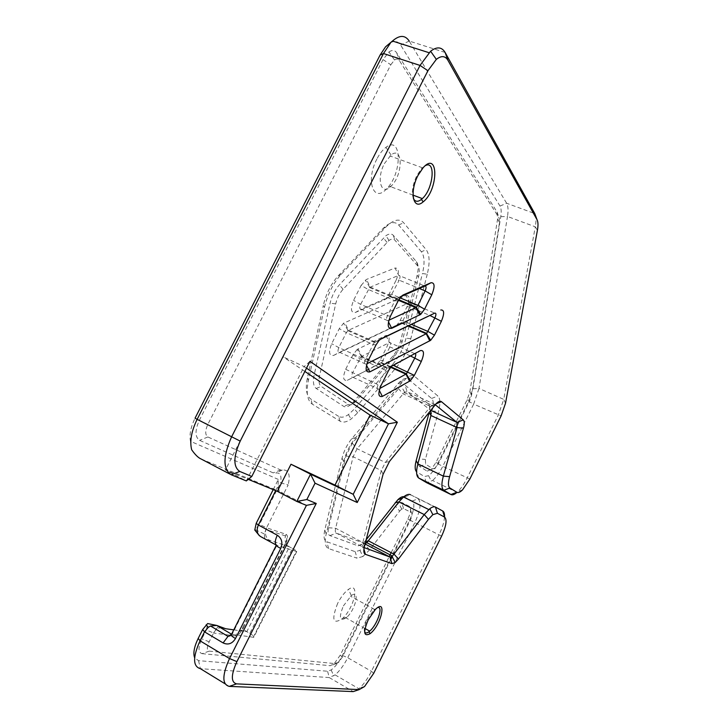 <?xml version="1.0" encoding="UTF-8"?>
<svg xmlns="http://www.w3.org/2000/svg" width="728" height="728" viewBox="0 0 728 728"><rect width="100%" height="100%" fill="white"/><g stroke="black" fill="none" stroke-linecap="round" stroke-linejoin="round"><path stroke-width="0.55" stroke-dasharray="3.64 2.73" d="M427.254 274.219L410.783 338.738C407.798 349.768 403.039 359.259 396.514 367.221L357.712 412.785L351.051 419.082C346.646 422.167 342.979 422.868 340.031 421.184L312.257 404.122C307.271 400.573 305.988 392.656 308.399 380.398L324.433 307.544C327.6 294.358 333.178 283.301 341.168 274.356L385.804 227.127C393.357 219.592 399.317 218.154 403.685 222.795L426.189 249.722C429.675 254.573 430.03 262.735 427.254 274.219L422.431 273.537C424.879 263.309 424.533 256.056 421.394 251.77L426.189 249.722M376.904 158.995C365.219 180.999 373.828 203.867 386.959 188.397C402.338 173.091 401.974 134.807 385.94 147.347C382.637 149.841 379.625 153.717 376.904 158.995M337.656 603.375C331.267 619.901 332.896 624.933 342.542 618.463C354.481 607.662 360.105 580.808 348.421 589.425C344.572 592.264 340.986 596.905 337.656 603.375M390.763 559.623L342.324 657.111L338.602 662.398L336.145 663.718L209.209 651.132C206.761 650.332 206.743 647.238 209.154 641.859L213.595 633.032L206.343 629.975L207.635 623.55M243.471 627.936L285.64 543.952L285.121 543.807L241.35 630.139C241.032 632.104 237.765 628.837 246.801 631.686C243.025 629.402 241.723 628.146 242.888 627.9L243.471 627.936C240.659 633.014 237.874 635.644 235.117 635.835C238.138 630.949 242.042 629.565 246.801 631.686L249.777 633.433L292.419 548.457L289.398 546.828C285.613 544.371 284.302 540.731 285.467 535.926L286.104 534.334L266.584 527.782L288.151 484.957L280.517 482.773L259.505 524.46L254.773 530.02M390.809 64.756L394.494 59.996L388.961 51.97L383.019 59.587L390.809 64.756L207.826 424.424C205.014 430.749 205.032 434.935 207.899 436.982L280.635 469.988L282.318 470.06C288.625 469.369 290.572 474.338 288.151 484.957M394.494 59.996C396.514 58.586 398.125 58.75 399.317 60.497L499.199 218.082L499.526 222.477L471.553 395.322L469.769 400.6L438.511 463.518L435.517 467.867L432.969 468.877L425.634 464.191L425.38 459.441L438.465 411.548C440.513 403.667 440.313 398.48 437.874 395.996L414.751 376.503C413.085 375.157 410.874 375.293 408.099 376.922M359.951 550.377L362.944 556.483L369.596 549.831L399.699 511.056L395.541 506.36L365.301 545.081L359.951 550.377L355.219 551.678L326.79 541.769C324.015 540.522 323.341 536.618 324.788 530.03L342.069 458.049C343.935 450.86 347.147 444.453 351.724 438.811L397.979 383.829L402.084 382.364L407.553 377.259M402.084 382.364L355.728 437.574C350.004 444.662 345.955 452.725 343.607 461.752L326.19 534.015C324.379 542.269 325.207 547.147 328.683 548.639L357.039 558.167L355.219 551.678M362.944 556.483L357.039 558.167M399.699 511.056L401.701 509.054L403.539 508.608L411.311 512.457C412.512 513.568 412.157 516.216 410.255 520.393L392.601 555.919M273.2 489.616L278.333 479.434L277.978 486.113L279.343 491.282L306.433 505.369M275.694 490.645L277.978 486.113M209.209 651.132L202.056 653.653C198.08 652.397 198.025 647.456 201.883 638.811L206.343 629.975M202.056 653.653L330.33 665.701L334.289 663.581L340.231 655.164L389.198 556.629M391.154 552.689L407.835 519.128C410.874 512.476 411.429 508.253 409.509 506.442L401.719 502.484L398.753 503.166L395.541 506.36M397.979 383.829L399.517 382.136C403.166 378.587 406.042 377.586 408.153 379.133L431.631 398.444C433.615 400.409 433.797 404.559 432.177 410.883L419.192 458.868L425.38 459.441M388.961 51.97C392.21 49.741 394.804 50.041 396.724 52.862L497.042 211.994L497.579 219.037L469.906 391.518L467.067 399.927L435.954 462.544L431.185 469.469L427.081 471.098L419.647 466.457C418.318 465.447 418.163 462.908 419.192 458.868M383.019 59.587L199.354 420.229C194.858 430.385 194.931 437.091 199.59 440.331L273.2 472.882L275.912 472.991C280.289 472.408 281.827 475.666 280.517 482.773M278.333 479.434L190.445 441.286C189.234 434.661 190.763 426.963 195.049 418.191M385.54 46.847C391.828 40.322 396.878 39.74 400.664 45.1L500.009 206.07C501.274 208.281 501.528 211.803 500.782 216.653L472.891 388.779L468.641 401.346L437.674 463.672C434.78 469.36 431.75 473.364 428.574 475.684L424.379 476.522L416.598 471.78M366.166 539.803L362.926 543.652L358.112 545.864L329.884 535.59C328.046 534.734 327.609 532.123 328.574 527.745L345.891 456.046L352.288 443.279L401.055 385.795L405.105 385.221L428.765 404.176C430.066 405.414 430.23 408.062 429.256 412.112M403.876 496.714L412.212 501C415.06 503.749 414.223 510.082 409.682 520.01L342.406 655.418C338.93 662.18 335.18 667.021 331.167 669.942L327.582 671.234L198.535 660.66L194.64 657.793M412.212 501L418.09 498.817C421.585 502.284 420.502 510.201 414.842 522.567L347.729 657.73C343.916 665.219 339.703 670.943 335.098 674.883L329.256 677.577L353.235 691.6M442.715 511.01L410.456 494.703L404.477 496.933M444.553 516.953C444.189 522.012 442.351 527.955 439.029 534.78L371.435 671.316C367.995 678.141 364.182 683.619 360.014 687.751L356.574 690.49M198.535 660.66L200.382 668.677L329.256 677.577L327.582 671.234M364.173 547.629L363.445 547.365C362.371 546.855 362.162 545.226 362.817 542.487L364.428 546.546M364.655 632.022C363.645 629.474 364.555 625.216 367.376 619.237L373.801 609.955L377.868 607.48M365.183 543.607L336.418 533.169C335.28 532.632 335.026 530.994 335.635 528.264L353.126 456.72L357.111 448.748L404.604 392.137L407.125 391.746L430.685 410.337M500.782 216.653L507.498 216.48L478.979 388.443L503.74 399.381L535.289 226.817L507.498 216.48C508.463 210.438 508.171 206.015 506.624 203.239L409.209 41.059L445.117 52.452M505.532 403.23L503.74 399.381L498.261 415.151L467.149 477.987C464.282 483.71 461.215 488.215 457.976 491.5L457.029 492.374L432.578 480.489L426.599 482.664M469.86 479.051L442.761 466.339L473.655 404.122L468.641 401.346M437.674 463.672L442.761 466.339C439.585 472.627 436.19 477.34 432.578 480.489M472.891 388.779L478.979 388.443L473.655 404.122L501.119 415.897M500.009 206.07L506.624 203.239L534.78 213.568C536.19 216.325 536.363 220.739 535.289 226.817L537.419 230.303M435.226 404.704L434.743 404.313L436.036 403.812M328.574 527.745L335.635 528.264L362.817 542.487L381.299 470.552L385.321 462.489L430.639 406.433L431.822 405.159L434.743 404.313L407.125 391.746L405.105 385.221M413.386 198.507C411.365 192.62 412.512 184.994 416.816 175.63L421.466 168.668L425.334 165.62M190.445 441.286L191.673 449.758M415.069 353.399L386.841 368.15L378.105 384.702C376.822 387.951 377.004 389.416 378.651 389.089L379.789 388.47M366.366 370.57L353.126 377.368C351.424 377.659 351.214 376.194 352.479 372.982L361.161 356.611L389.48 342.542C391.018 342.351 391.173 343.807 389.944 346.901L381.827 362.435L368.623 369.414M401.183 296.478L397.024 298.316L394.94 300.737L368.141 289.444L361.115 285.412L353.581 300.346C350.286 308.818 350.841 312.876 355.237 312.53L384.066 300L386.222 298.389L389.025 294.276L396.169 280.089L399.162 280.18L390.627 296.332L361.261 309.227C359.523 309.345 359.304 307.726 360.624 304.349L369.769 287.342L398.716 275.357C400.291 275.33 400.446 276.94 399.162 280.18L419.328 288.497M379.998 339.548L374.201 342.624L365.374 359.541C364.036 362.935 364.246 364.501 365.993 364.228L366.894 363.782M389.68 328.492L339.548 352.288C337.746 352.525 337.501 350.96 338.811 347.602L346.355 332.641L348.066 330.448L409.564 302.529C411.056 302.439 411.184 303.949 409.946 307.052L401.911 322.468L391.409 327.673M398.107 300.983L394.94 300.737L387.36 315.806C386.022 319.21 386.195 320.839 387.878 320.684L388.879 320.22M361.115 285.412L366.411 279.461L395.022 268.022L398.716 275.357L424.824 286.086M396.169 280.089C399.372 272.017 398.99 267.995 395.022 268.022M406.015 295.486C409.764 295.295 410.091 299.062 407.007 306.797L400.145 320.466L397.306 324.615L395.404 326.062L333.606 355.419C329.056 356.047 328.419 352.143 331.695 343.698L339.257 328.701L343.552 323.223L406.015 295.486L409.564 302.529L434.762 313.113M361.406 356.411L357.184 349.431L385.922 335.499C389.789 335.053 390.19 338.693 387.114 346.41L380.225 360.132L377.268 364.437L368.605 369.378M357.184 349.431L352.934 354.882L345.673 369.305C342.515 377.377 343.079 381.035 347.365 380.28L366.357 370.525M384.357 163.654L391.045 154.982C402.93 145.491 403.212 174.056 391.7 185.567L390.608 186.659C381.172 196.096 376.176 179.024 384.357 163.654M343.361 605.96L351.342 595.559C360.041 589.034 355.828 609.099 346.91 617.189L346.064 617.954C339.63 621.557 338.729 617.553 343.361 605.96M411.966 302.839L418.473 277.068C419.692 271.908 419.51 268.286 417.918 266.202L394.904 240.213C393.439 238.657 391.473 238.748 388.998 240.468L343.079 289.28C339.567 293.22 337.1 298.098 335.69 303.894L319.583 375.848C318.482 381.235 319.019 384.766 321.175 386.431L348.439 404.468C350.259 405.514 352.57 404.641 355.373 401.874L395.586 355.118L402.011 342.315L411.811 303.476M410.283 302.511L400.773 340.276C399.117 346.473 396.451 351.788 392.774 356.229L352.388 403.103C348.885 406.561 345.982 407.653 343.689 406.361L316.18 388.452C313.45 386.386 312.758 381.982 314.114 375.239L330.103 303.157C331.85 295.887 334.935 289.789 339.348 284.866L385.967 235.69C389.071 233.551 391.537 233.461 393.375 235.426L416.434 261.643C418.427 264.264 418.664 268.796 417.144 275.229L410.365 302.166M340.031 421.184L338.647 416.38C341.268 417.899 344.544 417.299 348.466 414.569L354.409 409L393.348 363.49C399.171 356.42 403.412 347.975 406.06 338.147L422.431 273.537M338.647 416.38L310.829 399.053C306.397 395.85 305.25 388.816 307.389 377.95L323.323 305.332M421.394 251.77L398.635 224.988C394.713 220.893 389.398 222.186 382.691 228.874L338.138 275.948C331.058 283.865 326.117 293.666 323.323 305.323L324.433 307.544M306.515 368.177L304.14 366.566L246.328 480.917L225.407 469.979L248.239 479.361M201.119 459.004L279.343 491.282M304.868 371.444L282.828 356.684L225.407 469.979M309.973 361.334L304.14 366.566L282.828 356.684M292.419 548.457C296.332 550.614 297.779 551.642 296.76 551.533L276.24 545.063M249.777 633.433C253.635 635.762 254.955 637.064 253.744 637.319L231.595 634.225M259.459 535.79L264.783 538.565L264.346 533.952L266.584 527.782L259.505 524.46M235.117 635.835L213.595 633.032C215.688 629.065 217.59 626.899 219.319 626.544M286.104 534.334C288.124 535.608 287.969 538.82 285.64 543.952M410.255 520.393L407.835 519.128M411.311 512.457L409.509 506.442M403.539 508.608L401.719 502.484M409.682 520.01L441.614 536.126M342.324 657.111L340.231 655.164M342.406 655.418L347.729 657.73L371.435 671.316L373.692 673.345M336.145 663.718L330.33 665.701M329.884 535.59L336.418 533.169L363.445 547.365L363.927 549.058M369.596 549.831L365.301 545.081M328.683 548.639L326.79 541.769M342.069 458.049L343.607 461.752M324.788 530.03L326.19 534.015M364.837 541.495L365.765 541.341M358.112 545.864L364.3 543.598L365.083 544.007M345.891 456.046L353.126 456.72L381.299 470.552L383.055 474.338M398.325 388.397L402.912 393.766L430.639 406.433L434.935 405.068M352.288 443.279L357.111 448.748L385.321 462.489L389.535 461.37M428.765 404.176L430.712 410.355M418.746 478.05L416.889 471.99M426.208 482.482L424.379 476.522M409.209 41.059L400.664 45.1M351.724 438.811L355.728 437.574M409.181 378.724L414.751 376.503M431.631 398.444L437.874 395.996M432.177 410.883L438.465 411.548M419.647 466.457L425.634 464.191M427.081 471.098L432.969 468.877M435.954 462.544L438.511 463.518M467.067 399.927L469.769 400.6M469.906 391.518L471.553 395.322M497.579 219.037L499.526 222.477M497.042 211.994L499.199 218.082M282.318 470.06L275.912 472.991M280.635 469.988L273.2 472.882M396.724 52.862L399.317 60.497M207.899 436.982L199.59 440.331M207.826 424.424L199.354 420.229M435.49 507.088L410.456 494.703M225.007 683.774L229.256 686.386M229.912 474.083L231.24 474.774M375.411 365.884L381.09 363.017L390.608 367.285M347.365 380.28L353.126 377.368L378.642 389.089L379.261 390.299M395.404 326.062L401.146 323.05L408.044 326.007M333.606 355.419L339.548 352.288L365.993 364.228L366.493 365.219M389.025 294.276L391.973 294.458L400.036 297.834M384.066 300L389.99 296.76L398.453 300.318M355.246 312.539L361.261 309.227L387.878 320.684L388.47 321.858M390.481 316.143L387.36 315.806L360.624 304.349L353.581 300.346M402.639 295.259L397.024 298.316L370.243 287.06L366.411 279.461M407.007 306.797L409.946 307.052L417.162 310.092M418.382 310.61L429.893 315.461M400.145 320.466L403.048 320.802L411.42 324.379M368.35 360.178L365.374 359.541L338.811 347.602L331.695 343.698M376.003 344.954L372.973 344.417L346.355 332.641L339.257 328.701M381.081 338.802L375.102 341.914L348.503 330.184L344.644 322.577M410.328 355.883L389.944 346.901L387.114 346.41M420.456 350.577L414.532 353.535L389.48 342.542L385.922 335.499M380.225 360.132L383.019 360.706L392.838 365.101M345.673 369.305L378.105 384.702L381.044 385.476M352.934 354.882L359.714 358.595L385.403 370.17L388.388 370.843M358.058 348.903L361.752 356.201L387.423 367.731L393.448 364.719M348.439 404.468L343.689 406.361M353.544 401.838L356.301 400.855M316.18 388.452L321.175 386.431M392.774 356.229L395.586 355.118M319.574 375.848L314.114 375.229M400.773 340.276L402.011 342.315M335.69 303.894L330.103 303.157M418.473 277.068L417.144 275.229M343.079 289.28L339.348 284.866M416.434 261.643L417.918 266.202M386.968 242.306L383.41 237.974M393.375 235.426L394.904 240.213M308.399 380.398L307.389 377.95M338.256 275.83L341.296 274.219M312.257 404.122L310.829 399.053M382.691 228.874L385.804 227.127M398.635 224.988L403.685 222.795M357.712 412.785L354.409 409M396.514 367.221L393.348 363.49M410.783 338.738L406.06 338.147M209.154 641.859L201.883 638.811M233.779 629.866L246.801 631.686L289.398 546.828L264.783 538.565M230.912 634.734L232.059 634.498L276.84 545.39L276.121 545.618M253.217 637.291L296.287 551.415M266.584 527.782L265.92 529.429C264.71 534.407 266.039 538.174 269.933 540.713M255.228 529.693L264.346 533.952L265.92 529.429L285.467 535.926C287.442 536.536 287.323 539.157 285.121 543.807C284.129 543.707 285.558 544.717 289.398 546.828M221.994 627.645C218.355 627.682 215.552 629.483 213.595 633.032M232.059 634.498L231.022 634.579M401.701 509.054L398.753 503.166M338.602 662.398L334.289 663.581M331.167 669.942L333.724 675.921M364.537 686.559L360.014 687.751M373.801 609.955L375.329 609.509M365.383 542.851L362.926 543.652M431.422 405.541L436.19 403.649M462.507 489.899L457.976 491.5M404.604 392.137L401.055 385.795M428.574 475.684L431.431 481.372M399.517 382.136L404.022 380.234M435.517 467.867L431.185 469.469M421.466 168.668L423.186 167.649M404.113 392.529L431.822 405.159M335.098 674.883L358.904 688.761M390.627 296.332L398.762 299.754M390.854 296.114L386.222 298.389M369.779 287.332L365.229 280.134M401.692 322.677L408.708 325.689M401.911 322.468L397.306 324.615M348.066 330.439L343.552 323.223M381.599 362.653L390.972 366.848M381.827 362.444L377.268 364.437M422.358 167.758L389.926 155.919M413.022 195.113L390.608 186.659M391.045 154.982L385.94 147.347M391.7 185.567L386.959 188.397M374.474 609.327L350.505 596.205M365.019 628.519L346.064 617.954M351.342 595.559L348.421 589.425M346.91 617.189L342.542 618.463M355.373 401.874L352.388 403.103M388.998 240.468L385.967 235.69M338.138 275.948L341.168 274.356M348.466 414.569L351.051 419.082M369.524 287.542L396.314 298.808M396.114 299.008L401.046 296.624M347.802 330.658L374.42 342.406M374.201 342.615L379.079 340.422M361.161 356.611L386.841 368.15M386.641 368.35L391.491 366.275M296.76 551.533L253.744 637.319"/><path stroke-width="1.09" d="M407.553 377.259L408.099 376.922M392.601 555.919L390.763 559.623M259.459 535.79L254.773 530.02L256.201 523.341L273.2 489.616M256.201 523.341L258.367 525.015L275.694 490.645M194.64 657.793C192.966 653.28 194.158 646.81 198.216 638.374L202.693 629.483L207.635 623.55L216.744 625.443L210.529 626.007L208.272 627.372L206.206 624.76M389.198 556.629L391.154 552.689M390.381 43.152L383.492 53.526L197.133 419.355L195.049 418.191L380.061 55.091L385.54 46.847L392.447 41.023C399.536 34.899 405.123 34.908 409.209 41.059M416.598 471.78C414.851 470.079 414.714 466.357 416.17 460.624L429.256 412.112M366.166 539.803L397.825 499.763C400.264 497.433 402.275 496.423 403.876 496.714M395.213 502.702L398.926 501.91L403.53 497.006C406.433 494.612 408.745 493.848 410.456 494.703M444.599 517.089L437.401 513.285L432.86 514.641L428.446 519.346L424.251 514.569L398.926 501.91L366.794 542.678L392.438 556.074L424.251 514.569L429.802 508.726C432.186 506.915 434.088 506.37 435.49 507.088L442.715 511.01L444.599 517.089C447.21 519.737 446.219 526.089 441.614 536.126L373.692 673.345L364.537 686.559L359.15 689.625L236.564 683.874C230.849 682.291 230.958 674.874 236.9 661.625L316.243 503.467L306.433 505.369L229.52 658.549L236.9 661.625M442.715 511.01C444.089 511.811 444.708 513.795 444.553 516.953M428.446 519.346L398.444 559.049L395.177 562.516L391.928 563.636L365.429 554.336C363.709 553.544 363.372 550.95 364.428 546.546L383.055 474.338L389.535 461.37L436.19 403.649C438.456 401.401 440.213 400.755 441.468 401.683L463.299 419.929C464.528 421.175 464.564 423.933 463.418 428.191L449.604 476.676L443.334 476.121L457.048 427.536L430.949 415.524L417.863 463.863L416.17 460.624M364.173 547.629L390.017 557.057L391.928 563.636M392.438 556.074L390.017 557.057L365.083 544.007M356.574 690.49L353.235 691.6L229.256 686.386C222.004 684.447 222.086 675.165 229.52 658.549L200.018 640.813L204.532 631.859L208.272 627.372M368.177 619.865L375.329 609.509C387.496 597.324 381.163 625.543 370.042 633.715C363.681 636.9 363.063 632.286 368.177 619.865M377.868 607.48C383.474 606.533 377.022 625.152 369.715 631.13L369.06 631.667C366.939 633.251 365.474 633.369 364.655 632.022M366.794 542.678L365.183 543.607M537.037 219.729L447.875 60.206C445.181 55.774 441.332 55.492 436.336 59.368L427.928 70.725L240.213 441.113C233.269 456.756 233.124 466.866 239.758 471.435L231.24 474.774C222.795 469.123 222.914 456.483 231.595 436.846L420.029 65.42L430.594 51.224C436.891 46.437 441.723 46.847 445.117 52.452L534.78 213.568L537.037 219.729C538.165 221.913 538.292 225.434 537.419 230.303L505.532 403.23L501.119 415.897L469.86 479.051L462.507 489.899C460.105 492.237 458.231 493.029 456.884 492.292L450.896 494.503L443.834 490.262C441.468 488.506 441.295 483.792 443.334 476.121L417.863 463.863C415.934 471.498 416.225 476.23 418.746 478.05L426.599 482.664M457.029 492.374C454.445 494.612 452.397 495.322 450.896 494.503L426.208 482.482M435.226 404.704L456.938 422.377L457.048 427.536L463.418 428.191M456.884 492.292L449.931 488.006C448.066 486.586 447.957 482.81 449.604 476.676M430.685 410.337L430.949 415.524L429.165 412.458M417.99 175.421L423.186 167.649C438.966 150.123 438.365 190.299 423.123 201.874C413.222 210.829 409.2 192.046 417.99 175.421M425.334 165.62C436.154 159.842 433.233 189.134 422.322 198.617L421.448 199.381C417.817 202.166 415.133 201.874 413.386 198.507M229.912 474.083L201.119 459.004C198.289 457.803 195.14 454.727 191.673 449.758C189.562 441.377 191.382 431.24 197.133 419.355L240.213 441.113M198.216 638.374L200.018 640.813C192.702 657.229 192.82 666.52 200.382 668.677L225.007 683.774M239.758 471.435L251.788 476.467L309.973 361.334L397.361 422.24L357.239 502.529L315.051 483.183L306.843 499.526L296.815 501.455L306.433 505.369M306.843 499.526L316.243 503.467M379.789 388.47L406.506 373.81L414.896 357.894C415.988 355.346 416.052 353.854 415.069 353.399M368.623 369.414L366.366 370.57M419.328 288.497L425.152 290.909C426.462 287.633 426.353 286.022 424.824 286.086L401.183 296.478M366.894 363.782L426.572 333.57L435.044 317.626C436.3 314.496 436.209 312.985 434.762 313.113L379.998 339.548M391.409 327.673L389.68 328.492M431.777 294.795L425.152 290.909L417.918 305.341L424.561 309.191L420.729 314.36L391.737 328.328C387.524 328.783 387.105 324.724 390.481 316.143L398.107 300.983L401.046 296.624L403.33 294.886L431.012 282.728C434.807 282.601 435.053 286.623 431.777 294.795L424.561 309.191M388.879 320.22L415.943 307.68L417.918 305.341L400.036 297.834M366.357 370.525L368.605 369.378M411.811 303.476L411.966 302.839M440.759 309.991C444.344 309.7 444.553 313.477 441.386 321.303L434.461 335.162L430.667 340.304L369.87 371.871C365.492 372.627 364.983 368.723 368.35 360.178L376.003 344.954L379.079 340.422L381.326 338.675L434.762 313.104M420.456 350.577C424.169 350.041 424.451 353.671 421.303 361.479L414.341 375.393L410.383 380.726L382.364 396.423C378.241 397.297 377.805 393.648 381.044 385.476L388.388 370.843L391.491 366.275L420.456 350.577M248.239 479.361L277.35 491.327L296.815 501.455L310.538 474.155L353.207 494.312L388.47 423.796L306.515 368.177M231.24 474.774L246.328 480.917L251.788 476.467M277.35 491.327L290.991 464.246L334.989 485.094L370.07 415.124L304.868 371.444M290.991 464.246L310.538 474.155L315.051 483.183M334.989 485.094L353.207 494.312L357.239 502.529M370.07 415.124L388.47 423.796L397.361 422.24M231.022 634.579L228.01 636.372L223.105 642.933C228.119 645.217 232.241 643.752 235.472 638.556L280.726 548.457C282.974 542.751 281.818 538.338 277.268 535.198L258.367 525.015C256.12 530.585 257.093 534.561 261.297 536.955L276.24 545.063M435.49 507.088L437.401 513.285M363.927 549.058L365.429 554.336M365.765 541.341L368.495 540.877L394.112 554.226L398.444 559.049M353.235 691.6L359.15 689.625M380.061 55.091L383.492 53.526L420.029 65.42L427.928 70.725M418.746 478.05L443.834 490.262L449.931 488.006M430.712 410.355L456.938 422.377L463.299 419.929M436.036 403.812L441.468 401.683M447.875 60.206L445.117 52.452M408.444 379.024L409.181 378.724M229.256 686.386L236.564 683.874M223.105 642.933L204.532 631.859L202.693 629.483M390.608 367.285L405.996 374.192L409.582 381.272M408.044 326.007L426.208 333.806L429.775 340.895M398.453 300.318L415.943 307.68L419.656 315.051M417.162 310.092L418.382 310.61M429.893 315.461L441.386 321.303M411.42 324.379L428.091 331.522L434.461 335.162M421.303 361.479L410.328 355.883M392.838 365.101L414.341 375.393M431.012 282.728L424.824 286.086M388.47 321.858L391.737 328.328M403.33 294.886L402.639 295.259M366.493 365.219L369.87 371.881M379.261 390.299L382.364 396.423M233.779 629.866L225.662 628.728L216.744 625.443L231.595 634.225M277.268 535.198C274.802 540.704 274.656 544.098 276.84 545.39L276.312 545.254C275.166 545.126 276.64 546.191 280.726 548.457M225.662 628.728L221.994 627.645M219.319 626.544L220.293 626.963M235.472 638.556C231.459 636.09 230.13 634.725 231.468 634.461L276.121 545.618M397.825 499.763L402.184 498.225M432.86 514.641L429.802 508.726M392.055 556.383L395.177 562.516M369.06 631.667L370.042 633.715M367.294 542.224L365.383 542.851M392.447 41.023L428.965 52.68M436.336 59.368L430.594 51.224M421.448 199.381L423.123 201.874M428.783 509.564L403.53 497.006M398.762 299.754L416.562 307.243M408.708 325.689L426.745 333.424M390.972 366.848L406.506 373.819M422.322 198.617L413.022 195.113M369.715 631.13L365.019 628.519M416.371 307.398L420.729 314.36M426.562 333.57L430.667 340.304M406.324 373.974L410.383 380.726M230.912 634.734L230.075 635.844L228.01 636.372L210.529 626.007"/></g></svg>
